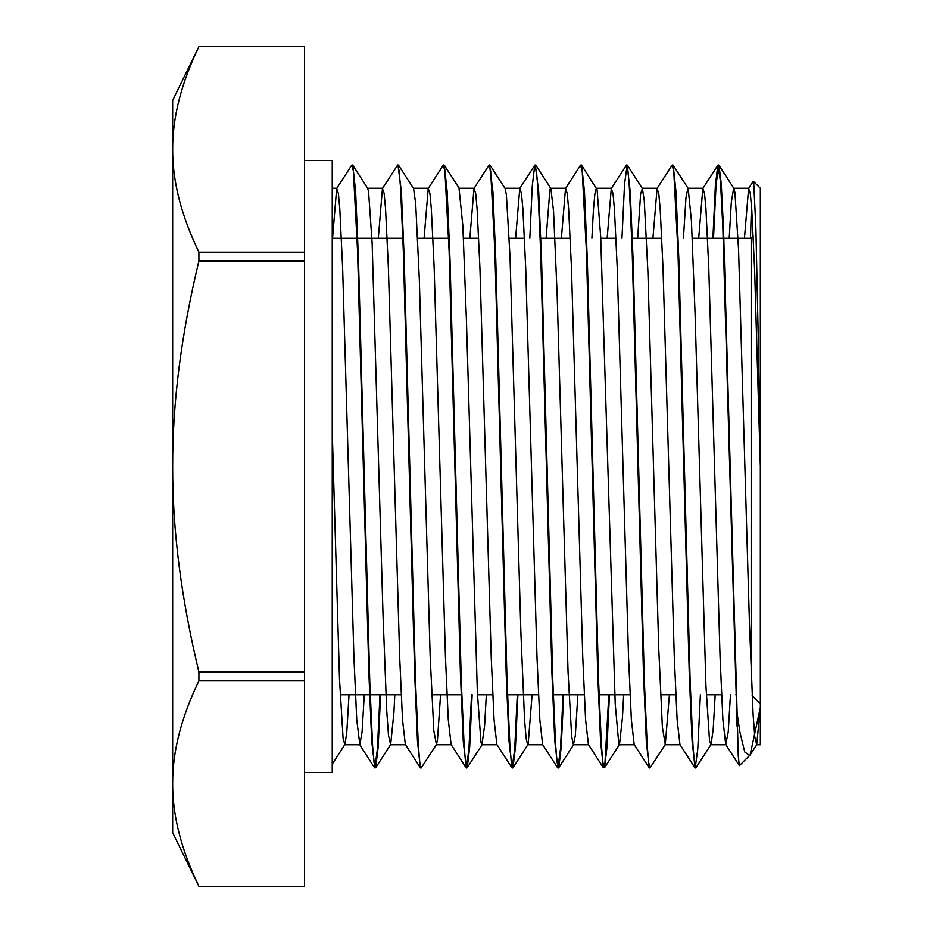 <?xml version="1.0" encoding="UTF-8"?>
<svg xmlns="http://www.w3.org/2000/svg" width="933" height="933" viewBox="0 0 933 933"><rect width="100%" height="100%" fill="white"/><g stroke="black" fill="none" stroke-linecap="round" stroke-linejoin="round"><path stroke-width="1.4" d="M751.182 673.253L751.182 238.265L753.234 236.212M760.337 466.5L754.61 269.765L751.753 209.447L750.319 193.597L748.604 188.478L753.199 181.34L753.712 182.413L755.917 229.075L758.121 332.393L760.337 466.5L760.337 744.744L760.337 188.256L753.409 181.34M751.182 238.265L692.298 238.265M678.104 238.265L677.498 238.265M661.789 238.265L631.723 238.265M616.025 238.265L600.77 238.265M586.565 238.265L585.959 238.265M570.25 238.265L540.184 238.265M524.486 238.265L509.231 238.265M495.026 238.265L494.42 238.265M478.711 238.265L463.456 238.265M449.263 238.265L417.692 238.265M403.488 238.265L332.241 238.265M737.117 713.313L723.507 228.573L721.232 183.311L718.97 165.269L733.944 188.501L734.936 192.676L738.563 249.601L749.456 623.687L753.083 714.281L754.797 736.988L756.71 744.674L760.337 707.471L750.144 754.855L749.619 755.473L744.756 752.01L739.962 732.428L737.117 713.325L738.248 755.742L739.286 765.55L725.711 744.487L722.888 719.588L720.066 657.147L708.765 267.759L705.943 208.875L704.532 193.481L702.817 188.489L698.689 238.265M750.47 238.265L751.473 205.505M718.97 165.269L716.089 183.918L713.5 238.265M673.183 165.223L688.157 188.466L691.4 220.41L695.027 312.345L705.919 685.673L709.546 740.954L711.039 744.499L695.796 767.952L694.385 762.331L692.974 745.525L690.152 681.626L678.839 259.304L676.005 191.825L673.183 165.223L672.6 165.293M637.659 238.265L640.609 193.994L642.394 188.513L644.236 200.198L647.875 271.106L658.756 649.076L662.383 727.215L665.287 744.511L650.033 767.952L648.622 762.284L647.21 745.572L644.376 681.65L633.075 259.374L630.241 191.906L627.151 165.059L624.55 183.953L621.961 238.265M609.447 694.735L606.986 747.111L604.526 767.766L602.846 762.308L601.435 745.549L598.613 681.685L587.312 259.572L584.49 192.035L581.656 165.246L581.072 165.316M563.684 694.735L561.223 747.018L558.774 767.719L557.083 762.319L555.671 745.537L552.837 681.626L541.537 259.246L538.703 191.79L535.309 165.281M517.908 694.735L515.459 746.995L512.998 767.766L511.319 762.284L509.896 745.572L507.074 681.673L495.773 259.514L492.951 192.011L489.545 165.316M472.145 694.735L469.684 747.111L467.223 767.742L465.544 762.319L464.133 745.525L461.31 681.65L449.998 259.397L447.175 191.895L444.341 165.223L443.758 165.304M398.578 165.269L413.552 188.501L415.686 203.581L419.314 279.06L430.195 657.205L433.822 730.842L436.446 744.499L421.191 767.941L419.78 762.296L418.357 745.56L415.535 681.638L404.234 259.316L401.4 191.86L398.006 165.293M380.606 694.735L378.145 747.088L375.684 767.777L374.005 762.296L372.594 745.56L369.771 681.696L358.47 259.596L355.648 192.058L352.814 165.258L352.231 165.328M737.117 726.912L722.83 227.162L720.451 180.967L717.792 165.258L715.343 186.04L712.894 238.265M700.38 694.735L697.779 749.047L695.19 767.987L692.099 741.187L689.265 673.719L677.964 251.374L673.719 170.669L672.04 165.269L657.065 188.501L652.925 238.265M649.73 767.672L649.146 767.731L646.312 740.954L643.49 673.428L632.189 251.315L629.367 187.428L627.956 170.716L626.533 165.013L611.29 188.466L607.15 238.265M608.841 694.735L604.946 763.217L603.383 767.742L600.56 741.187L597.726 673.731L586.425 251.374L582.18 170.692L580.489 165.281L565.515 188.513L561.386 238.265M563.066 694.735L560.476 749.071L557.887 767.976L554.785 741.012L551.951 673.486L540.65 251.327L537.828 187.463L536.417 170.692L534.737 165.234L532.276 185.877L529.816 238.265M517.302 694.735L514.713 749.059L512.112 767.941L509.01 741.047L506.187 673.568L494.887 251.339L490.641 170.716L488.95 165.246L473.976 188.489L469.847 238.265M471.538 694.735L468.937 749.047L466.348 767.987L463.258 741.199L460.424 673.731L449.123 251.385L444.878 170.669L443.187 165.269L428.224 188.513L424.072 238.265M420.888 767.672L420.293 767.731L417.471 740.942L414.649 673.416L403.348 251.315L400.525 187.428L399.102 170.716L397.691 165.013L382.448 188.466L378.308 238.265M379.999 694.735L377.399 749.036L374.809 767.952L371.719 741.175L368.885 673.719L357.584 251.374L353.339 170.692L351.648 165.269L336.673 188.513L332.545 238.265M748.604 188.478L744.452 238.265M730.446 694.735L728.23 731.962L725.711 744.487M694.922 767.777L679.947 744.534L677.125 719.716L674.302 657.287L663.001 267.794L660.179 208.934L658.768 193.446L657.065 188.501M649.146 767.731L634.172 744.499L631.349 719.495L628.527 657.007L617.226 267.736L614.404 208.887L612.993 193.481L611.29 188.466M603.383 767.742L588.408 744.511L585.586 719.705L582.763 657.287L571.462 267.783L568.64 208.91L567.229 193.469L565.515 188.513M557.607 767.766L542.633 744.534L539.81 719.553L536.988 657.065L525.699 267.748L522.877 208.91L521.465 193.458L519.763 188.478L515.611 238.265M511.844 767.719L496.869 744.487L494.047 719.576L491.224 657.135L479.924 267.759L477.101 208.875L475.69 193.481L473.976 188.489M466.08 767.777L451.106 744.534L448.283 719.728L445.461 657.298L434.16 267.794L431.338 208.934L429.926 193.446L428.224 188.513M420.293 767.731L405.33 744.499L402.496 719.495L399.674 657.007L388.385 267.736L385.562 208.887L384.151 193.481L382.448 188.466M364.29 694.735L362.074 731.927L359.858 744.732L356.744 719.705L353.922 657.275L342.621 267.783L339.799 208.899L338.387 193.469L336.673 188.513M332.241 431.629L339.507 679.259L343.134 739.088L344.895 744.487L346.761 732.685L349.035 694.735M367.485 188.268L368.523 191.043L372.15 243.373L383.031 615.185L386.659 709.488L388.478 735.367L390.659 744.534L393.924 712.415L394.811 694.735M436.446 744.499L437.449 740.254L440.574 694.735M459.024 188.233L462.85 225.716L466.477 321.593L477.358 692.263L480.985 742.551L481.906 744.744L484.612 725.769L486.338 694.735M490.117 165.281L505.091 188.513L506.386 194.834L510.013 256.633L520.894 632.609L524.521 719.075L526.095 738.225L527.681 744.756L528.148 744.184L532.113 694.735M546.12 238.265L549.922 189.317L550.855 188.478L553.549 211.255L557.176 295.213L568.057 672.028L571.684 736.673L573.445 744.721L575.311 735.682L577.877 694.735M591.895 238.265L593.446 209.668L594.892 193.691L596.327 188.256M581.656 165.246L597.085 189.702L600.712 236.994L615.22 703.949L618.847 744.417L619.5 744.534L622.474 717.349L623.652 694.735M665.287 744.511L669.416 694.735M683.434 238.265L685.965 197.738L687.866 188.233M711.039 744.499L713.174 729.548L715.191 694.735M729.198 238.265L731.309 202.286L733.641 188.279M304.485 772.571L332.241 772.571L332.241 160.429L304.485 160.429M198.904 46.685L172.663 100.356L172.663 149.408C172.488 117.546 181.235 83.305 198.904 46.685L304.485 46.685L304.485 252.132L198.904 252.132C181.235 215.5 172.488 181.259 172.663 149.408L172.663 466.5C172.488 402.788 181.235 334.306 198.904 261.053L304.485 261.053L304.485 671.947L198.904 671.947C181.235 598.694 172.488 530.212 172.663 466.5L172.663 783.592C172.488 751.741 181.235 717.5 198.904 680.868L304.485 680.868L304.485 886.315L198.904 886.315C181.235 849.695 172.488 815.454 172.663 783.592L172.663 832.644L198.904 886.315M198.904 261.053L198.904 252.132M198.904 886.35L304.485 886.315M304.485 46.685L198.904 46.65M198.904 680.868L198.904 671.947M304.485 680.868L304.485 671.947M304.485 261.053L304.485 252.132M752.126 695.68L760.337 703.89M736.382 694.735L735.775 694.735M721.571 694.735L706.316 694.735M690.618 694.735L690 694.735M675.807 694.735L660.552 694.735M644.843 694.735L644.236 694.735M630.032 694.735L598.473 694.735M584.268 694.735L552.698 694.735M538.493 694.735L506.934 694.735M492.729 694.735L477.474 694.735M461.777 694.735L431.711 694.735M416.001 694.735L415.395 694.735M401.19 694.735L340.172 694.735M749.374 755.707L739.461 765.608M718.69 165.036L718.072 165.036M672.915 165.036L672.308 165.036M627.151 165.036L626.533 165.036M581.376 165.036L580.769 165.036M535.612 165.036L535.006 165.036M489.837 165.036L489.23 165.036M444.073 165.036L443.467 165.036M398.309 165.036L397.691 165.036M352.534 165.036L351.928 165.036M695.796 767.964L695.19 767.964M650.033 767.964L649.426 767.964M558.494 767.964L557.887 767.964M512.73 767.964L512.112 767.964M466.955 767.964L466.348 767.964M421.191 767.964L420.585 767.964M702.817 188.489L717.792 165.258M519.763 188.478L534.737 165.234M359.567 744.499L374.541 767.742M332.241 764.127L344.895 744.487M627.419 165.269L642.394 188.513M604.526 767.766L619.5 744.534M558.774 767.719L573.748 744.487M535.88 165.246L550.855 188.478M512.998 767.766L527.973 744.534M467.223 767.742L482.198 744.511M444.341 165.223L459.316 188.466M375.684 767.777L390.659 744.534M352.814 165.258L367.789 188.501M750.424 754.459L756.815 744.546M748.896 188.256L733.781 188.256M703.12 188.256L688.029 188.256M657.357 188.256L642.102 188.256M611.582 188.256L596.49 188.256M565.818 188.256L550.563 188.256M520.054 188.256L504.928 188.256M474.279 188.256L459.188 188.256M428.515 188.256L413.389 188.256M382.74 188.256L367.485 188.256M336.976 188.256L332.241 188.256M760.337 744.744L756.523 744.744M726.002 744.744L710.748 744.744M680.087 744.744L664.984 744.744M634.323 744.744L619.209 744.744M588.56 744.744L573.445 744.744M542.773 744.744L527.681 744.744M497.032 744.744L481.906 744.744M451.245 744.744L436.143 744.744M405.482 744.744L390.367 744.744M359.858 744.744L344.604 744.744"/></g></svg>
